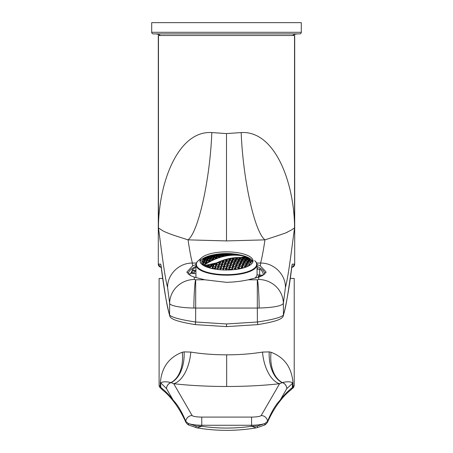<?xml version="1.0" encoding="UTF-8"?>
<svg xmlns="http://www.w3.org/2000/svg" width="453" height="453" viewBox="0 0 453 453"><rect width="100%" height="100%" fill="white"/><g stroke="black" fill="none" stroke-linecap="round" stroke-linejoin="round"><path stroke-width="0.68" d="M294.699 35.515L294.699 264.122L294.699 35.515L158.301 35.515L158.301 264.122A3.216 3.216 0 0 0 160.555 267.191L158.301 264.122L160.673 264.122L160.979 265.186C163.816 285.243 166.659 306.505 169.575 314.988C171.545 317.332 180.22 319.671 195.6 321.998L226.5 323.969L257.4 321.998C272.78 319.671 281.455 317.332 283.425 314.988L283.357 303.38A24.768 23.896 -172.6 0 0 258.601 279.467L258.912 277.055L262.661 275.526L266.075 271.97L260.311 265.849L257.061 264.609M294.699 264.122A3.216 3.216 0 0 1 292.445 267.191L294.699 264.122L292.327 264.122L292.021 265.186A3.216 3.12 7.9 0 1 291.992 265.634L292.021 265.367M291.483 267.338L292.445 267.191M161.517 267.338L160.555 267.191M158.301 35.515L158.301 264.122M194.088 277.055L204.745 279.79L195.594 279.79L194.399 279.467L194.088 277.055L190.339 275.526L186.925 271.97L192.684 265.849L195.939 264.603M258.912 277.055L248.255 279.79C241.636 281.245 234.382 282.094 226.5 282.327L204.745 279.79M158.465 35.515L158.465 224.66C159.643 178.929 179.484 130.396 211.823 132.576L226.5 133.578L226.5 240.928L264.931 239.858C254.563 231.845 242.955 179.411 241.177 132.576L226.5 133.578M195.685 279.79L195.685 308.063L193.861 308.04C183.975 307.944 170.294 306.251 169.643 303.38L167.582 287.406C164.541 276.262 161.523 250.311 158.516 228.403L158.465 224.66M294.535 35.515L294.535 224.66C293.334 179.094 273.697 130.504 241.177 132.576M248.255 279.79L257.406 279.79C258.221 281.942 259.133 296.783 259.139 308.04C273.595 307.559 281.664 306.007 283.357 303.38L285.418 287.406C288.499 276.07 291.483 250.226 294.484 228.403L294.535 224.66M167.582 287.406C167.355 274.512 179.06 262.87 192.282 263.057L192.395 263.057C190.94 257.553 189.501 249.818 188.069 239.858C198.437 231.845 210.045 179.411 211.823 132.576M257.315 279.79L257.315 308.063L195.685 308.063L195.6 321.998L195.192 324.62C180.979 322.23 170.617 319.807 169.705 315.905L169.705 315.905A3.216 3.194 -16.7 0 1 169.575 314.988L169.643 303.38A24.768 23.896 -7.4 0 1 194.399 279.467M285.418 287.406C285.645 274.512 273.94 262.87 260.718 263.057L256.675 263.057M260.605 263.057C262.225 256.653 263.669 248.918 264.931 239.858C281.279 234.558 288.663 232.015 287.077 232.23L291.953 229.711C293.165 228.629 294.014 228.193 294.484 228.403M226.5 240.928L188.069 239.858C175.118 235.741 170.611 234.309 165.923 232.23C162.185 231.036 159.218 227.808 158.516 228.403M192.395 263.057L196.325 263.057M259.139 308.04L257.315 308.063L257.4 321.998L257.808 324.62C272.021 322.23 282.383 319.807 283.295 315.905L283.295 315.905C286.545 303.267 289.444 286.511 291.992 265.634M162.814 278.436L159.105 278.436L159.105 385.463L160.741 386.635L161.025 387.706C165.073 390.718 169.105 394.84 173.131 400.078C177.752 404.874 181.959 411.941 185.764 421.279A6.433 6.297 -30 0 1 192.123 415.526C193.159 416.483 196.37 417.003 201.761 417.088L201.761 425.265C196.092 425.163 191.619 424.574 188.34 423.51L196.098 426.12L201.727 426.273C218.352 428.657 234.971 428.657 251.596 426.273L257.225 426.12L264.982 423.51L267.559 421.279C271.364 411.941 275.571 404.874 280.192 400.078C284.212 394.84 288.25 390.718 292.298 387.706L292.581 382.842C290.469 381.534 287.066 381.449 282.372 382.581L279.592 383.725A32.169 16.993 83.5 0 1 262.514 352.072L269.207 351.896L271.047 352.27C284.422 357.332 291.738 367.519 292.989 382.842L292.989 386.381L294.218 385.463L294.218 278.436L290.186 278.436M161.025 387.706L162.259 389.773C166.013 392.615 169.784 396.505 173.573 401.437L173.573 401.437A2.254 2.22 142.9 0 1 173.131 400.078L166.517 388.64A6.433 6.359 -43 0 1 170.951 382.581C166.257 381.449 162.854 381.534 160.741 382.842L160.334 382.842C161.585 367.519 168.901 357.332 182.27 352.27L184.116 351.896L190.804 352.072C201.795 353.895 213.748 354.818 226.659 354.835C239.575 354.818 251.528 353.895 262.514 352.072M201.761 417.088L251.562 417.088L251.562 425.265L201.761 425.265L201.727 426.273L197.021 427.864C216.783 431.182 236.54 431.182 256.302 427.864L251.596 426.273L251.562 425.265C257.225 425.163 261.698 424.574 264.982 423.51A2.254 1.767 -117.1 0 1 264.133 425.208L256.976 427.728A2.254 0.663 -103.8 0 0 257.225 426.12M271.047 352.27A32.169 20.912 101.1 0 0 282.372 382.581A6.433 6.359 43 0 1 286.806 388.64L280.192 400.078A2.254 2.22 -142.9 0 1 279.744 401.437L279.744 401.437C275.379 406.953 271.256 413.951 267.372 422.434L267.372 422.434A2.254 2.191 -155 0 0 267.559 421.279A6.433 6.297 30 0 0 261.2 415.526L279.592 383.725C263.369 385.548 245.724 386.466 226.659 386.488C207.593 386.466 189.954 385.548 173.731 383.725L170.951 382.581A32.169 20.912 78.9 0 0 182.27 352.27M173.573 401.437C177.944 406.953 182.066 413.951 185.945 422.434L185.945 422.434A2.254 2.191 155 0 1 185.764 421.279L188.34 423.51A2.254 1.767 117.1 0 0 189.19 425.208L197.021 427.864M160.741 386.635L160.741 382.842L166.517 388.64A6.433 6.297 -30 0 1 171.404 382.519A32.169 20.221 85.5 0 0 184.116 351.896M269.207 351.896A32.169 20.221 94.5 0 0 281.919 382.519A6.433 6.297 30 0 1 286.806 388.64L292.989 382.842M292.581 386.635L292.989 386.381A3.216 3.148 65.2 0 1 291.834 388.889M192.123 415.526L173.731 383.725A32.169 16.993 96.5 0 0 190.804 352.072M196.098 426.12A2.254 0.663 103.8 0 0 196.347 427.728M279.744 401.437C283.538 396.505 287.31 392.615 291.058 389.773L292.298 387.706M160.334 382.842L160.334 386.381A3.216 3.148 114.8 0 0 161.489 388.889M158.301 173.873L158.301 171.398M195.939 264.722A30.561 10.453 180 0 0 200.843 270.401A30.561 10.453 180 0 0 235.158 274.745A30.561 10.453 180 0 0 257.061 264.722A30.561 10.453 180 0 0 254.965 260.917L254.592 260.588A30.158 10.317 180 0 1 256.658 264.342A30.158 10.317 180 0 1 235.045 274.235A30.158 10.317 180 0 1 201.183 269.948A30.158 10.317 180 0 1 196.342 264.342A30.158 10.317 180 0 1 198.408 260.588L201.783 257.638A26.54 9.077 180 0 1 223.827 251.908A26.54 9.077 180 0 1 248.782 256.007A26.54 9.077 180 0 1 251.217 257.638A26.54 9.077 180 0 1 253.04 260.939A26.54 9.077 180 0 1 234.02 269.648A26.54 9.077 180 0 1 204.218 265.871A26.54 9.077 180 0 1 199.96 260.939A26.54 9.077 180 0 1 201.783 257.638A26.54 9.077 180 0 1 223.827 251.908A26.54 9.077 180 0 1 248.782 256.007A26.54 9.077 180 0 1 251.217 257.638A26.54 9.077 180 0 1 253.04 260.939A26.54 9.077 180 0 1 234.02 269.648A26.54 9.077 180 0 1 204.218 265.871A26.54 9.077 180 0 1 199.96 260.939A26.54 9.077 180 0 1 201.783 257.638L198.035 260.917A30.561 10.453 180 0 0 195.939 264.722L195.939 277.7M248.782 257.819A26.54 9.077 180 0 1 252.904 261.845A26.54 9.077 180 0 0 248.782 257.819A26.54 9.077 180 0 0 242.287 255.458A26.54 9.077 180 0 1 248.782 257.819M240.656 255.356A62.571 58.72 -8.5 0 1 242.514 255.781A63.952 27.361 -80.1 0 1 243.357 255.866A59.836 30.555 -102.5 0 0 242.349 255.52A61.71 57.916 171.5 0 0 240.492 255.09A64.224 27.48 99.9 0 0 239.648 255.005A61.008 31.155 77.5 0 1 240.656 255.356A62.571 58.72 -8.5 0 1 242.514 255.781A63.952 27.361 -80.1 0 1 243.357 255.866A59.836 30.555 -102.5 0 0 242.349 255.52A61.71 57.916 171.5 0 0 240.492 255.09A64.224 27.48 99.9 0 0 239.648 255.005A61.008 31.155 77.5 0 1 240.656 255.356M237.281 254.971A63.018 59.139 -8.5 0 1 239.139 255.288A64.139 27.44 -80.1 0 1 239.982 255.254A61.274 31.285 -102.5 0 0 238.974 254.909A62.271 58.437 171.5 0 0 237.117 254.586A64.315 27.514 99.9 0 0 236.273 254.62A62.214 31.767 77.5 0 1 237.281 254.971A63.018 59.139 -8.5 0 1 239.139 255.288A64.139 27.44 -80.1 0 1 239.982 255.254A61.274 31.285 -102.5 0 0 238.974 254.909A62.271 58.437 171.5 0 0 237.117 254.586A64.315 27.514 99.9 0 0 236.273 254.62A62.214 31.767 77.5 0 1 237.281 254.971M233.907 254.846A63.397 59.496 -8.5 0 1 235.758 255.062A64.269 27.497 -80.1 0 1 236.608 254.926A62.418 31.874 -102.5 0 0 235.6 254.569A62.757 58.896 171.5 0 0 233.742 254.354A64.337 27.525 99.9 0 0 232.899 254.49A63.137 32.237 77.5 0 1 233.907 254.846A63.397 59.496 -8.5 0 1 235.758 255.062A64.269 27.497 -80.1 0 1 236.608 254.926A62.418 31.874 -102.5 0 0 235.6 254.569A62.757 58.896 171.5 0 0 233.742 254.354A64.337 27.525 99.9 0 0 232.899 254.49A63.137 32.237 77.5 0 1 233.907 254.846M230.532 254.971A63.714 59.796 -8.5 0 1 232.383 255.09A64.332 27.525 -80.1 0 1 233.233 254.852A63.29 32.316 -102.5 0 0 232.219 254.495A63.177 59.292 171.5 0 0 230.367 254.376A64.303 27.514 99.9 0 0 229.518 254.614A63.794 32.576 77.5 0 1 230.532 254.971A63.714 59.796 -8.5 0 1 232.383 255.09A64.332 27.525 -80.1 0 1 233.233 254.852A63.29 32.316 -102.5 0 0 232.219 254.495A63.177 59.292 171.5 0 0 230.367 254.376A64.303 27.514 99.9 0 0 229.518 254.614A63.794 32.576 77.5 0 1 230.532 254.971M227.157 255.345A63.964 60.028 -8.5 0 1 229.008 255.362A64.332 27.525 -80.1 0 1 229.852 255.028A63.896 32.627 -102.5 0 0 228.844 254.671A63.533 59.626 171.5 0 0 226.993 254.648A64.201 27.469 99.9 0 0 226.143 254.988A64.19 32.78 77.5 0 1 227.157 255.345A63.964 60.028 -8.5 0 1 229.008 255.362A64.332 27.525 -80.1 0 1 229.852 255.028A63.896 32.627 -102.5 0 0 228.844 254.671A63.533 59.626 171.5 0 0 226.993 254.648A64.201 27.469 99.9 0 0 226.143 254.988A64.19 32.78 77.5 0 1 227.157 255.345M223.776 255.951A64.15 60.204 -8.5 0 1 225.634 255.877A64.269 27.497 -80.1 0 1 226.477 255.447A64.241 32.803 -102.5 0 0 225.469 255.09A63.822 59.892 171.5 0 0 223.612 255.164A64.037 27.401 99.9 0 0 222.768 255.594A64.337 32.854 77.5 0 1 223.776 255.951A64.15 60.204 -8.5 0 1 225.634 255.877A64.269 27.497 -80.1 0 1 226.477 255.447A64.241 32.803 -102.5 0 0 225.469 255.09A63.822 59.892 171.5 0 0 223.612 255.164A64.037 27.401 99.9 0 0 222.768 255.594A64.337 32.854 77.5 0 1 223.776 255.951M238.471 254.671A61.631 57.842 -8.5 0 1 240.328 255.039A64.241 27.486 -80.1 0 1 241.172 255.192A59.836 30.555 -102.5 0 0 240.775 255.096A59.836 30.555 -102.5 0 0 240.164 254.965A60.577 56.852 171.5 0 0 238.306 254.586A64.337 27.525 99.9 0 0 237.972 254.524A64.337 27.525 99.9 0 0 237.463 254.439A61.008 31.155 77.5 0 1 238.471 254.671A61.631 57.842 -8.5 0 1 240.328 255.039A64.241 27.486 -80.1 0 1 241.172 255.192A59.836 30.555 -102.5 0 0 240.775 255.096A59.836 30.555 -102.5 0 0 240.164 254.965A60.577 56.852 171.5 0 0 238.306 254.586A64.337 27.525 99.9 0 0 237.972 254.524A64.337 27.525 99.9 0 0 237.463 254.439A61.008 31.155 77.5 0 1 238.471 254.671M232.91 253.833A61.172 57.406 -8.5 0 1 234.767 254.042A64.309 27.514 -80.1 0 1 235.486 254.122A64.309 27.514 -80.1 0 0 234.767 254.042A61.172 57.406 -8.5 0 0 232.91 253.833A62.214 31.767 77.5 0 0 231.902 253.72A62.214 31.767 77.5 0 1 232.91 253.833M232.236 253.748A64.133 27.44 99.9 0 0 231.942 253.72A64.133 27.44 99.9 0 0 231.902 253.72A64.133 27.44 99.9 0 1 231.942 253.72A64.337 64.337 0 0 0 229.416 253.555A63.913 27.344 -80.1 0 0 229.207 253.55A63.913 27.344 -80.1 0 1 229.416 253.555A64.337 64.337 0 0 1 231.942 253.72A64.133 27.44 99.9 0 1 232.236 253.748M235.096 254.275A62.197 58.375 -8.5 0 1 236.953 254.535A64.32 27.52 -80.1 0 1 237.797 254.569A61.274 31.285 -102.5 0 0 236.789 254.337A61.257 57.491 171.5 0 0 234.931 254.071A64.315 27.52 99.9 0 0 234.088 254.037A62.214 31.767 77.5 0 1 235.096 254.275A62.197 58.375 -8.5 0 1 236.953 254.535A64.32 27.52 -80.1 0 1 237.797 254.569A61.274 31.285 -102.5 0 0 236.789 254.337A61.257 57.491 171.5 0 0 234.931 254.071A64.315 27.52 99.9 0 0 234.088 254.037A62.214 31.767 77.5 0 1 235.096 254.275M227.349 253.499A60.674 56.942 -8.5 0 1 229.207 253.55A60.674 56.942 -8.5 0 0 227.349 253.499A63.137 32.237 77.5 0 0 227.01 253.493A63.137 32.237 77.5 0 1 227.349 253.499M229.535 253.691A61.789 57.99 -8.5 0 1 231.392 253.799A64.218 27.474 -80.1 0 1 232.236 253.782A62.418 31.874 -102.5 0 0 231.228 253.669A60.764 57.027 171.5 0 0 229.371 253.561A63.941 27.356 99.9 0 0 228.527 253.572A63.137 32.237 77.5 0 1 229.535 253.691A61.789 57.99 -8.5 0 1 231.392 253.799A64.218 27.474 -80.1 0 1 232.236 253.782A62.418 31.874 -102.5 0 0 231.228 253.669A60.764 57.027 171.5 0 0 229.371 253.561A63.941 27.356 99.9 0 0 228.527 253.572A63.137 32.237 77.5 0 1 229.535 253.691M231.721 254.144A62.695 58.839 -8.5 0 1 233.578 254.303A64.337 27.525 -80.1 0 1 234.422 254.229A62.418 31.874 -102.5 0 0 233.414 253.991A61.868 58.063 171.5 0 0 231.557 253.827A64.235 27.48 99.9 0 0 230.713 253.906A63.137 32.237 77.5 0 1 231.721 254.144A62.695 58.839 -8.5 0 1 233.578 254.303A64.337 27.525 -80.1 0 1 234.422 254.229A62.418 31.874 -102.5 0 0 233.414 253.991A61.868 58.063 171.5 0 0 231.557 253.827A64.235 27.48 99.9 0 0 230.713 253.906A63.137 32.237 77.5 0 1 231.721 254.144M223.975 253.601A61.348 57.571 -8.5 0 1 225.832 253.555A63.647 27.231 -80.1 0 1 226.676 253.499A63.29 32.316 -102.5 0 0 226.053 253.493A63.29 32.316 -102.5 0 0 225.668 253.499A60.232 56.529 171.5 0 0 223.81 253.55A63.086 26.993 99.9 0 0 223.544 253.561A63.086 26.993 99.9 0 0 222.967 253.601A63.794 32.576 77.5 0 1 223.975 253.601A61.348 57.571 -8.5 0 1 225.832 253.555A63.647 27.231 -80.1 0 1 226.676 253.499A63.29 32.316 -102.5 0 0 226.053 253.493A63.29 32.316 -102.5 0 0 225.668 253.499A60.232 56.529 171.5 0 0 223.81 253.55A63.086 26.993 99.9 0 0 223.544 253.561A63.086 26.993 99.9 0 0 222.967 253.601A63.794 32.576 77.5 0 1 223.975 253.601M226.16 253.805A62.338 58.505 -8.5 0 1 228.012 253.816A64.066 27.412 -80.1 0 1 228.861 253.697A63.29 32.316 -102.5 0 0 227.853 253.572A61.427 57.65 171.5 0 0 225.996 253.567A63.686 27.248 99.9 0 0 225.152 253.68A63.794 32.576 77.5 0 1 226.16 253.805A62.338 58.505 -8.5 0 1 228.012 253.816A64.066 27.412 -80.1 0 1 228.861 253.697A63.29 32.316 -102.5 0 0 227.853 253.572A61.427 57.65 171.5 0 0 225.996 253.567A63.686 27.248 99.9 0 0 225.152 253.68A63.794 32.576 77.5 0 1 226.16 253.805M228.346 254.269A63.126 59.241 -8.5 0 1 230.198 254.331A64.292 27.508 -80.1 0 1 231.047 254.15A63.29 32.316 -102.5 0 0 230.033 253.906A62.406 58.567 171.5 0 0 228.182 253.844A64.088 27.418 99.9 0 0 227.338 254.025A63.794 32.576 77.5 0 1 228.346 254.269A63.126 59.241 -8.5 0 1 230.198 254.331A64.292 27.508 -80.1 0 1 231.047 254.15A63.29 32.316 -102.5 0 0 230.033 253.906A62.406 58.567 171.5 0 0 228.182 253.844A64.088 27.418 99.9 0 0 227.338 254.025A63.794 32.576 77.5 0 1 228.346 254.269M218.414 254.02A60.861 57.118 -8.5 0 1 220.271 253.81A62.588 26.778 -80.1 0 1 220.956 253.731A62.588 26.778 -80.1 0 0 220.271 253.81A60.861 57.118 -8.5 0 0 218.414 254.02A64.19 32.78 77.5 0 0 217.565 254.116A64.19 32.78 77.5 0 1 218.414 254.02M217.406 254.139A64.19 32.78 77.5 0 1 217.565 254.116A64.337 64.337 0 0 0 210.713 255.458A26.54 9.077 180 0 0 200.096 261.845A26.54 9.077 180 0 1 210.713 255.458A64.337 64.337 0 0 1 217.565 254.116M220.6 253.963A61.948 58.131 -8.5 0 1 222.451 253.81A63.312 27.089 -80.1 0 1 223.301 253.657A63.896 32.627 -102.5 0 0 222.293 253.652A60.951 57.203 171.5 0 0 220.435 253.799A62.65 26.806 99.9 0 0 219.592 253.952A64.19 32.78 77.5 0 1 220.6 253.963A61.948 58.131 -8.5 0 1 222.451 253.81A63.312 27.089 -80.1 0 1 223.301 253.657A63.896 32.627 -102.5 0 0 222.293 253.652A60.951 57.203 171.5 0 0 220.435 253.799A62.65 26.806 99.9 0 0 219.592 253.952A64.19 32.78 77.5 0 1 220.6 253.963M222.785 254.173A62.82 58.952 -8.5 0 1 224.637 254.082A63.845 27.316 -80.1 0 1 225.486 253.861A63.896 32.627 -102.5 0 0 224.473 253.731A62.021 58.205 171.5 0 0 222.621 253.822A63.363 27.112 99.9 0 0 221.777 254.042A64.19 32.78 77.5 0 1 222.785 254.173A62.82 58.952 -8.5 0 1 224.637 254.082A63.845 27.316 -80.1 0 1 225.486 253.861A63.896 32.627 -102.5 0 0 224.473 253.731A62.021 58.205 171.5 0 0 222.621 253.822A63.363 27.112 99.9 0 0 221.777 254.042A64.19 32.78 77.5 0 1 222.785 254.173M224.971 254.637A63.488 59.581 -8.5 0 1 226.823 254.597A64.184 27.463 -80.1 0 1 227.672 254.32A63.896 32.627 -102.5 0 0 226.659 254.076A62.876 59.009 171.5 0 0 224.807 254.11A63.879 27.333 99.9 0 0 223.958 254.388A64.19 32.78 77.5 0 1 224.971 254.637A63.488 59.581 -8.5 0 1 226.823 254.597A64.184 27.463 -80.1 0 1 227.672 254.32A63.896 32.627 -102.5 0 0 226.659 254.076A62.876 59.009 171.5 0 0 224.807 254.11A63.879 27.333 99.9 0 0 223.958 254.388A64.19 32.78 77.5 0 1 224.971 254.637M215.039 254.62A61.512 57.729 -8.5 0 1 216.891 254.309A62.072 26.557 -80.1 0 1 217.74 254.116A64.241 32.803 -102.5 0 0 216.732 254.235A60.43 56.716 171.5 0 0 214.875 254.552A61.104 26.144 99.9 0 0 214.031 254.739A64.337 32.854 77.5 0 1 215.039 254.62A61.512 57.729 -8.5 0 1 216.891 254.309A62.072 26.557 -80.1 0 1 217.74 254.116A64.241 32.803 -102.5 0 0 216.732 254.235A60.43 56.716 171.5 0 0 214.875 254.552A61.104 26.144 99.9 0 0 214.031 254.739A64.337 32.854 77.5 0 1 215.039 254.62M217.225 254.563A62.474 58.63 -8.5 0 1 219.076 254.32A62.916 26.92 -80.1 0 1 219.926 254.059A64.241 32.803 -102.5 0 0 218.912 254.054A61.591 57.803 171.5 0 0 217.061 254.303A62.146 26.585 99.9 0 0 216.211 254.558A64.337 32.854 77.5 0 1 217.225 254.563A62.474 58.63 -8.5 0 1 219.076 254.32A62.916 26.92 -80.1 0 1 219.926 254.059A64.241 32.803 -102.5 0 0 218.912 254.054A61.591 57.803 171.5 0 0 217.061 254.303A62.146 26.585 99.9 0 0 216.211 254.558A64.337 32.854 77.5 0 1 217.225 254.563M219.411 254.779A63.227 59.337 -8.5 0 1 221.262 254.592A63.562 27.197 -80.1 0 1 222.112 254.275A64.241 32.803 -102.5 0 0 221.098 254.144A62.537 58.692 171.5 0 0 219.246 254.331A62.973 26.942 99.9 0 0 218.397 254.648A64.337 32.854 77.5 0 1 219.411 254.779A63.227 59.337 -8.5 0 1 221.262 254.592A63.562 27.197 -80.1 0 1 222.112 254.275A64.241 32.803 -102.5 0 0 221.098 254.144A62.537 58.692 171.5 0 0 219.246 254.331A62.973 26.942 99.9 0 0 218.397 254.648A64.337 32.854 77.5 0 1 219.411 254.779M221.596 255.243A63.788 59.864 -8.5 0 1 223.448 255.113A64.009 27.39 -80.1 0 1 224.292 254.739A64.241 32.803 -102.5 0 0 223.284 254.49A63.278 59.388 171.5 0 0 221.432 254.62A63.601 27.214 99.9 0 0 220.583 254.999A64.337 32.854 77.5 0 1 221.596 255.243A63.788 59.864 -8.5 0 1 223.448 255.113A64.009 27.39 -80.1 0 1 224.292 254.739A64.241 32.803 -102.5 0 0 223.284 254.49A63.278 59.388 171.5 0 0 221.432 254.62A63.601 27.214 99.9 0 0 220.583 254.999A64.337 32.854 77.5 0 1 221.596 255.243M246.642 258.516A62.571 26.772 -80.1 0 1 247.485 258.408A63.952 60.017 -8.5 0 1 249.343 259.025A59.836 30.555 77.5 0 1 250.35 259.75A61.71 26.404 99.9 0 0 249.507 259.852A64.224 60.272 171.5 0 0 247.649 259.235A61.008 31.155 -102.5 0 0 246.642 258.516A62.571 26.772 -80.1 0 1 247.485 258.408A63.952 60.017 -8.5 0 1 249.343 259.025A59.836 30.555 77.5 0 1 250.35 259.75A61.71 26.404 99.9 0 0 249.507 259.852A64.224 60.272 171.5 0 0 247.649 259.235A61.008 31.155 -102.5 0 0 246.642 258.516M243.267 258.131A63.018 26.965 -80.1 0 1 244.11 257.916A64.139 60.192 -8.5 0 1 245.962 258.42A61.274 31.285 77.5 0 1 246.976 259.133A62.271 26.642 99.9 0 0 246.126 259.348A64.315 60.357 171.5 0 0 244.275 258.844A62.214 31.767 -102.5 0 0 243.267 258.131A63.018 26.965 -80.1 0 1 244.11 257.916A64.139 60.192 -8.5 0 1 245.962 258.42A61.274 31.285 77.5 0 1 246.976 259.133A62.271 26.642 99.9 0 0 246.126 259.348A64.315 60.357 171.5 0 0 244.275 258.844A62.214 31.767 -102.5 0 0 243.267 258.131M239.886 258.006A63.397 27.123 -80.1 0 1 240.736 257.689A64.269 60.311 -8.5 0 1 242.587 258.085A62.418 31.874 77.5 0 1 243.601 258.799A62.757 26.852 99.9 0 0 242.751 259.116A64.337 60.379 171.5 0 0 240.9 258.72A63.137 32.237 -102.5 0 0 239.886 258.006A63.397 27.123 -80.1 0 1 240.736 257.689A64.269 60.311 -8.5 0 1 242.587 258.085A62.418 31.874 77.5 0 1 243.601 258.799A62.757 26.852 99.9 0 0 242.751 259.116A64.337 60.379 171.5 0 0 240.9 258.72A63.137 32.237 -102.5 0 0 239.886 258.006M236.511 258.136A63.714 27.259 -80.1 0 1 237.361 257.717A64.332 60.374 -8.5 0 1 239.212 258.012A63.29 32.316 77.5 0 1 240.22 258.725A63.177 27.033 99.9 0 0 239.377 259.139A64.303 60.345 171.5 0 0 237.525 258.844A63.794 32.576 -102.5 0 0 236.511 258.136A63.714 27.259 -80.1 0 1 237.361 257.717A64.332 60.374 -8.5 0 1 239.212 258.012A63.29 32.316 77.5 0 1 240.22 258.725A63.177 27.033 99.9 0 0 239.377 259.139A64.303 60.345 171.5 0 0 237.525 258.844A63.794 32.576 -102.5 0 0 236.511 258.136M233.136 258.504A63.964 27.367 -80.1 0 1 233.98 257.989A64.332 60.374 -8.5 0 1 235.837 258.187A63.896 32.627 77.5 0 1 236.845 258.901A63.533 27.18 99.9 0 0 236.002 259.41A64.201 60.249 171.5 0 0 234.144 259.212A64.19 32.78 -102.5 0 0 233.136 258.504A63.964 27.367 -80.1 0 1 233.98 257.989A64.332 60.374 -8.5 0 1 235.837 258.187A63.896 32.627 77.5 0 1 236.845 258.901A63.533 27.18 99.9 0 0 236.002 259.41A64.201 60.249 171.5 0 0 234.144 259.212A64.19 32.78 -102.5 0 0 233.136 258.504M229.762 259.116A64.15 27.446 -80.1 0 1 230.605 258.504A64.269 60.317 -8.5 0 1 232.463 258.606A64.241 32.803 77.5 0 1 233.471 259.314A63.822 27.305 99.9 0 0 232.627 259.926A64.037 60.096 171.5 0 0 230.77 259.824A64.337 32.854 -102.5 0 0 229.762 259.116A64.15 27.446 -80.1 0 1 230.605 258.504A64.269 60.317 -8.5 0 1 232.463 258.606A64.241 32.803 77.5 0 1 233.471 259.314A63.822 27.305 99.9 0 0 232.627 259.926A64.037 60.096 171.5 0 0 230.77 259.824A64.337 32.854 -102.5 0 0 229.762 259.116M248.827 260.141A61.631 26.37 -80.1 0 1 249.671 259.977A64.241 60.289 -8.5 0 1 251.528 260.662A59.836 30.555 77.5 0 1 252.536 261.5A60.577 25.917 99.9 0 0 251.687 261.658A64.337 60.379 171.5 0 0 249.835 260.979A61.008 31.155 -102.5 0 0 248.827 260.141A61.631 26.37 -80.1 0 1 249.671 259.977A64.241 60.289 -8.5 0 1 251.528 260.662A59.836 30.555 77.5 0 1 252.536 261.5A60.577 25.917 99.9 0 0 251.687 261.658A64.337 60.379 171.5 0 0 249.835 260.979A61.008 31.155 -102.5 0 0 248.827 260.141M247.632 261.613A61.172 26.172 -80.1 0 1 248.482 261.29A64.309 60.351 -8.5 0 1 250.333 261.919A61.274 31.285 77.5 0 1 251.341 262.876A60.028 25.685 99.9 0 0 250.498 263.199A64.133 60.187 171.5 0 0 248.646 262.564A62.214 31.767 -102.5 0 0 247.632 261.613A61.172 26.172 -80.1 0 1 248.482 261.29A64.309 60.351 -8.5 0 1 250.333 261.919A61.274 31.285 77.5 0 1 251.341 262.876A60.028 25.685 99.9 0 0 250.498 263.199A64.133 60.187 171.5 0 0 248.646 262.564A62.214 31.767 -102.5 0 0 247.632 261.613M245.447 259.745A62.197 26.614 -80.1 0 1 246.296 259.473A64.32 60.362 -8.5 0 1 248.148 260.039A61.274 31.285 77.5 0 1 249.161 260.877A61.257 26.212 99.9 0 0 248.312 261.143A64.315 60.362 171.5 0 0 246.46 260.577A62.214 31.767 -102.5 0 0 245.447 259.745A62.197 26.614 -80.1 0 1 246.296 259.473A64.32 60.362 -8.5 0 1 248.148 260.039A61.274 31.285 77.5 0 1 249.161 260.877A61.257 26.212 99.9 0 0 248.312 261.143A64.315 60.362 171.5 0 0 246.46 260.577A62.214 31.767 -102.5 0 0 245.447 259.745M246.443 263.589A60.674 25.957 -80.1 0 1 247.287 263.102A63.913 59.977 -8.5 0 1 249.144 263.691A62.418 31.874 77.5 0 1 250.152 264.767A59.439 25.43 99.9 0 0 249.309 265.248A63.454 59.553 171.5 0 0 247.451 264.654A63.137 32.237 -102.5 0 0 246.443 263.589A60.674 25.957 -80.1 0 1 247.287 263.102A63.913 59.977 -8.5 0 1 249.144 263.691A62.418 31.874 77.5 0 1 250.152 264.767A59.439 25.43 99.9 0 0 249.309 265.248A63.454 59.553 171.5 0 0 247.451 264.654A63.137 32.237 -102.5 0 0 246.443 263.589M244.258 261.472A61.789 26.438 -80.1 0 1 245.107 261.047A64.218 60.266 -8.5 0 1 246.959 261.562A62.418 31.874 77.5 0 1 247.967 262.514A60.764 25.997 99.9 0 0 247.123 262.938A63.941 60.006 171.5 0 0 245.266 262.417A63.137 32.237 -102.5 0 0 244.258 261.472A61.789 26.438 -80.1 0 1 245.107 261.047A64.218 60.266 -8.5 0 1 246.959 261.562A62.418 31.874 77.5 0 1 247.967 262.514A60.764 25.997 99.9 0 0 247.123 262.938A63.941 60.006 171.5 0 0 245.266 262.417A63.137 32.237 -102.5 0 0 244.258 261.472M242.072 259.614A62.695 26.823 -80.1 0 1 242.921 259.241A64.337 60.379 -8.5 0 1 244.773 259.699A62.418 31.874 77.5 0 1 245.781 260.526A61.868 26.472 99.9 0 0 244.937 260.9A64.235 60.283 171.5 0 0 243.085 260.441A63.137 32.237 -102.5 0 0 242.072 259.614A62.695 26.823 -80.1 0 1 242.921 259.241A64.337 60.379 -8.5 0 1 244.773 259.699A62.418 31.874 77.5 0 1 245.781 260.526A61.868 26.472 99.9 0 0 244.937 260.9A64.235 60.283 171.5 0 0 243.085 260.441A63.137 32.237 -102.5 0 0 242.072 259.614M245.254 266.064A60.136 25.73 -80.1 0 1 246.098 265.424A63.029 59.15 -8.5 0 1 247.955 265.973A63.29 32.316 77.5 0 1 248.142 266.194A63.29 32.316 77.5 0 0 247.955 265.973L247.955 266.285L247.955 265.973A63.029 59.15 -8.5 0 0 246.098 265.424L246.098 267.06A63.794 32.576 -102.5 0 0 245.254 266.064A60.136 25.73 -80.1 0 1 246.098 265.424L246.098 267.06A63.794 32.576 -102.5 0 0 245.254 266.064M243.068 263.691A61.348 26.246 -80.1 0 1 243.912 263.108A63.647 59.728 -8.5 0 1 245.769 263.589A63.29 32.316 77.5 0 1 246.777 264.654A60.232 25.77 99.9 0 0 245.934 265.237A63.086 59.201 171.5 0 0 244.076 264.756A63.794 32.576 -102.5 0 0 243.068 263.691A61.348 26.246 -80.1 0 1 243.912 263.108A63.647 59.728 -8.5 0 1 245.769 263.589A63.29 32.316 77.5 0 1 246.777 264.654A60.232 25.77 99.9 0 0 245.934 265.237A63.086 59.201 171.5 0 0 244.076 264.756A63.794 32.576 -102.5 0 0 243.068 263.691M240.883 261.585A62.338 26.67 -80.1 0 1 241.726 261.058A64.066 60.124 -8.5 0 1 243.584 261.472A63.29 32.316 77.5 0 1 244.592 262.417A61.427 26.28 99.9 0 0 243.748 262.944A63.686 59.768 171.5 0 0 241.891 262.525A63.794 32.576 -102.5 0 0 240.883 261.585A62.338 26.67 -80.1 0 1 241.726 261.058A64.066 60.124 -8.5 0 1 243.584 261.472A63.29 32.316 77.5 0 1 244.592 262.417A61.427 26.28 99.9 0 0 243.748 262.944A63.686 59.768 171.5 0 0 241.891 262.525A63.794 32.576 -102.5 0 0 240.883 261.585M238.697 259.739A63.126 27.01 -80.1 0 1 239.546 259.263A64.292 60.334 -8.5 0 1 241.398 259.62A63.29 32.316 77.5 0 1 242.406 260.447A62.406 26.699 99.9 0 0 241.562 260.917A64.088 60.147 171.5 0 0 239.705 260.56A63.794 32.576 -102.5 0 0 238.697 259.739A63.126 27.01 -80.1 0 1 239.546 259.263A64.292 60.334 -8.5 0 1 241.398 259.62A63.29 32.316 77.5 0 1 242.406 260.447A62.406 26.699 99.9 0 0 241.562 260.917A64.088 60.147 171.5 0 0 239.705 260.56A63.794 32.576 -102.5 0 0 238.697 259.739M241.879 266.415A60.861 26.042 -80.1 0 1 242.723 265.673A62.588 58.737 -8.5 0 1 244.58 266.115A63.896 32.627 77.5 0 1 245.549 267.259A63.896 32.627 77.5 0 0 244.58 266.115L244.58 267.587L244.58 266.115A62.588 58.737 -8.5 0 0 242.723 265.673L242.723 267.406L242.723 265.673A60.861 26.042 -80.1 0 0 241.879 266.415A64.19 32.78 -102.5 0 1 242.887 267.604A64.19 32.78 -102.5 0 0 241.879 266.415M243.816 267.819A61.733 57.933 171.5 0 0 242.887 267.604A61.733 57.933 171.5 0 1 243.816 267.819M239.694 264.048A61.948 26.5 -80.1 0 1 240.537 263.369A63.312 59.417 -8.5 0 1 242.395 263.742A63.896 32.627 77.5 0 1 243.403 264.807A60.951 26.076 99.9 0 0 242.559 265.486A62.65 58.794 171.5 0 0 240.702 265.107A64.19 32.78 -102.5 0 0 239.694 264.048A61.948 26.5 -80.1 0 1 240.537 263.369A63.312 59.417 -8.5 0 1 242.395 263.742A63.896 32.627 77.5 0 1 243.403 264.807A60.951 26.076 99.9 0 0 242.559 265.486A62.65 58.794 171.5 0 0 240.702 265.107A64.19 32.78 -102.5 0 0 239.694 264.048M237.508 261.953A62.82 26.874 -80.1 0 1 238.352 261.324A63.845 59.915 -8.5 0 1 240.209 261.641A63.896 32.627 77.5 0 1 241.217 262.581A62.021 26.534 99.9 0 0 240.373 263.204A63.363 59.462 171.5 0 0 238.516 262.887A64.19 32.78 -102.5 0 0 237.508 261.953A62.82 26.874 -80.1 0 1 238.352 261.324A63.845 59.915 -8.5 0 1 240.209 261.641A63.896 32.627 77.5 0 1 241.217 262.581A62.021 26.534 99.9 0 0 240.373 263.204A63.363 59.462 171.5 0 0 238.516 262.887A64.19 32.78 -102.5 0 0 237.508 261.953M235.322 260.107A63.488 27.163 -80.1 0 1 236.166 259.535A64.184 60.232 -8.5 0 1 238.023 259.79A63.896 32.627 77.5 0 1 239.031 260.617A62.876 26.903 99.9 0 0 238.187 261.183A63.879 59.949 171.5 0 0 236.33 260.928A64.19 32.78 -102.5 0 0 235.322 260.107A63.488 27.163 -80.1 0 1 236.166 259.535A64.184 60.232 -8.5 0 1 238.023 259.79A63.896 32.627 77.5 0 1 239.031 260.617A62.876 26.903 99.9 0 0 238.187 261.183A63.879 59.949 171.5 0 0 236.33 260.928A64.19 32.78 -102.5 0 0 235.322 260.107M238.505 267.015A61.512 26.319 -80.1 0 1 239.348 266.177A62.072 58.25 -8.5 0 1 241.2 266.517A64.241 32.803 77.5 0 1 242.213 267.7A60.43 25.855 99.9 0 0 241.477 268.436A60.43 25.855 99.9 0 1 242.213 267.7A64.241 32.803 77.5 0 0 241.2 266.517L241.2 268.499L241.2 266.517A62.072 58.25 -8.5 0 0 239.348 266.177L239.348 268.006L239.348 266.177A61.512 26.319 -80.1 0 0 238.505 267.015A64.337 32.854 -102.5 0 1 239.512 268.204A64.337 32.854 -102.5 0 0 238.505 267.015M241.16 268.504A61.104 57.344 171.5 0 0 239.512 268.204A61.104 57.344 171.5 0 1 241.16 268.504M236.319 264.654A62.474 26.727 -80.1 0 1 237.162 263.873A62.916 59.049 -8.5 0 1 239.02 264.15A64.241 32.803 77.5 0 1 240.028 265.209A61.591 26.353 99.9 0 0 239.178 265.99A62.146 58.318 171.5 0 0 237.327 265.713A64.337 32.854 -102.5 0 0 236.319 264.654A62.474 26.727 -80.1 0 1 237.162 263.873A62.916 59.049 -8.5 0 1 239.02 264.15A64.241 32.803 77.5 0 1 240.028 265.209A61.591 26.353 99.9 0 0 239.178 265.99A62.146 58.318 171.5 0 0 237.327 265.713A64.337 32.854 -102.5 0 0 236.319 264.654M234.133 262.559A63.227 27.055 -80.1 0 1 234.977 261.84A63.562 59.654 -8.5 0 1 236.834 262.055A64.241 32.803 77.5 0 1 237.842 262.989A62.537 26.755 99.9 0 0 236.998 263.708A62.973 59.1 171.5 0 0 235.141 263.493A64.337 32.854 -102.5 0 0 234.133 262.559A63.227 27.055 -80.1 0 1 234.977 261.84A63.562 59.654 -8.5 0 1 236.834 262.055A64.241 32.803 77.5 0 1 237.842 262.989A62.537 26.755 99.9 0 0 236.998 263.708A62.973 59.1 171.5 0 0 235.141 263.493A64.337 32.854 -102.5 0 0 234.133 262.559M231.947 260.713A63.788 27.293 -80.1 0 1 232.791 260.05A64.009 60.073 -8.5 0 1 234.648 260.209A64.241 32.803 77.5 0 1 235.656 261.03A63.278 27.072 99.9 0 0 234.813 261.692A63.601 59.688 171.5 0 0 232.955 261.534A64.337 32.854 -102.5 0 0 231.947 260.713A63.788 27.293 -80.1 0 1 232.791 260.05A64.009 60.073 -8.5 0 1 234.648 260.209A64.241 32.803 77.5 0 1 235.656 261.03A63.278 27.072 99.9 0 0 234.813 261.692A63.601 59.688 171.5 0 0 232.955 261.534A64.337 32.854 -102.5 0 0 231.947 260.713M228.731 258.674A64.207 50.651 -62.1 0 1 248.98 258.606A59.643 30.453 -102.5 0 0 244.524 256.256A64.207 50.651 117.9 0 0 224.269 256.319A64.207 50.651 117.9 0 0 204.02 265.22A59.643 30.453 -102.5 0 1 208.476 267.576A64.207 50.651 -62.1 0 1 228.731 258.674A64.207 50.651 -62.1 0 1 248.98 258.606A59.643 30.453 -102.5 0 0 244.524 256.256A64.207 50.651 117.9 0 0 224.269 256.319A64.207 50.651 117.9 0 0 204.02 265.22A59.643 30.453 -102.5 0 1 208.476 267.576A64.207 50.651 -62.1 0 1 228.731 258.674M212.298 268.612A64.235 27.486 -80.1 0 1 212.536 268.255A61.608 57.82 -8.5 0 1 214.394 267.814A60.957 31.127 77.5 0 1 215.401 268.652A64.337 27.525 99.9 0 0 215.079 269.133A64.337 27.525 99.9 0 1 215.401 268.652A60.957 31.127 77.5 0 0 214.394 267.814L214.394 269.02L214.394 267.814A61.608 57.82 -8.5 0 0 212.536 268.255L212.536 268.657L212.536 268.255A64.235 27.486 -80.1 0 0 212.298 268.612M215.067 267.412A64.32 27.52 -80.1 0 1 215.911 266.245A62.18 58.352 -8.5 0 1 217.768 265.917A62.169 31.744 77.5 0 1 218.776 266.743A64.32 27.52 99.9 0 0 217.933 267.91A61.234 57.463 171.5 0 0 216.075 268.25A61.223 31.263 -102.5 0 0 215.067 267.412A64.32 27.52 -80.1 0 1 215.911 266.245A62.18 58.352 -8.5 0 1 217.768 265.917A62.169 31.744 77.5 0 1 218.776 266.743A64.32 27.52 99.9 0 0 217.933 267.91A61.234 57.463 171.5 0 0 216.075 268.25A61.223 31.263 -102.5 0 0 215.067 267.412M217.253 269.292A64.315 27.514 -80.1 0 1 218.097 268.057A61.144 57.384 -8.5 0 1 219.954 267.78A62.169 31.744 77.5 0 1 220.962 268.731A64.139 27.44 99.9 0 0 220.254 269.762A64.139 27.44 99.9 0 1 220.962 268.731A62.169 31.744 77.5 0 0 219.954 267.78L219.954 269.739L219.954 267.78A61.144 57.384 -8.5 0 0 218.097 268.057L218.097 269.552L218.097 268.057A64.315 27.514 -80.1 0 0 217.253 269.292A61.223 31.263 -102.5 0 1 217.446 269.473A61.223 31.263 -102.5 0 0 217.253 269.292M218.442 265.566A64.337 27.525 -80.1 0 1 219.292 264.507A62.678 58.822 -8.5 0 1 221.143 264.28A63.103 32.22 77.5 0 1 222.151 265.107A64.241 27.486 99.9 0 0 221.307 266.166A61.846 58.041 171.5 0 0 219.456 266.398A62.378 31.852 -102.5 0 0 218.442 265.566A64.337 27.525 -80.1 0 1 219.292 264.507A62.678 58.822 -8.5 0 1 221.143 264.28A63.103 32.22 77.5 0 1 222.151 265.107A64.241 27.486 99.9 0 0 221.307 266.166A61.846 58.041 171.5 0 0 219.456 266.398A62.378 31.852 -102.5 0 0 218.442 265.566M220.628 267.434A64.224 27.48 -80.1 0 1 221.477 266.313A61.767 57.967 -8.5 0 1 223.329 266.137A63.103 32.22 77.5 0 1 224.337 267.077A63.947 27.361 99.9 0 0 223.493 268.204A60.736 56.999 171.5 0 0 221.636 268.38A62.378 31.852 -102.5 0 0 220.628 267.434A64.224 27.48 -80.1 0 1 221.477 266.313A61.767 57.967 -8.5 0 1 223.329 266.137A63.103 32.22 77.5 0 1 224.337 267.077A63.947 27.361 99.9 0 0 223.493 268.204A60.736 56.999 171.5 0 0 221.636 268.38A62.378 31.852 -102.5 0 0 220.628 267.434M222.814 269.558A63.918 27.35 -80.1 0 1 223.657 268.369A60.645 56.914 -8.5 0 1 225.515 268.25A63.103 32.22 77.5 0 1 226.523 269.32A63.465 27.157 99.9 0 0 226.024 270.016A63.465 27.157 99.9 0 1 226.523 269.32A63.103 32.22 77.5 0 0 225.515 268.25L225.515 270.011L225.515 268.25A60.645 56.914 -8.5 0 0 223.657 268.369L223.657 269.965L223.657 268.369A63.918 27.35 -80.1 0 0 222.814 269.558A62.378 31.852 -102.5 0 1 223.182 269.948A62.378 31.852 -102.5 0 0 222.814 269.558M221.817 263.98A64.292 27.508 -80.1 0 1 222.666 263.029A63.109 59.23 -8.5 0 1 224.518 262.899A63.771 32.565 77.5 0 1 225.532 263.72A64.094 27.423 99.9 0 0 224.682 264.677A62.384 58.55 171.5 0 0 222.831 264.807A63.256 32.299 -102.5 0 0 221.817 263.98A64.292 27.508 -80.1 0 1 222.666 263.029A63.109 59.23 -8.5 0 1 224.518 262.899A63.771 32.565 77.5 0 1 225.532 263.72A64.094 27.423 99.9 0 0 224.682 264.677A62.384 58.55 171.5 0 0 222.831 264.807A63.256 32.299 -102.5 0 0 221.817 263.98M224.003 265.837A64.071 27.412 -80.1 0 1 224.852 264.824A62.321 58.482 -8.5 0 1 226.704 264.745A63.771 32.565 77.5 0 1 227.712 265.685A63.697 27.254 99.9 0 0 226.868 266.704A61.404 57.627 171.5 0 0 225.016 266.783A63.256 32.299 -102.5 0 0 224.003 265.837A64.071 27.412 -80.1 0 1 224.852 264.824A62.321 58.482 -8.5 0 1 226.704 264.745A63.771 32.565 77.5 0 1 227.712 265.685A63.697 27.254 99.9 0 0 226.868 266.704A61.404 57.627 171.5 0 0 225.016 266.783A63.256 32.299 -102.5 0 0 224.003 265.837M226.189 267.95A63.658 27.237 -80.1 0 1 227.038 266.868A61.319 57.548 -8.5 0 1 228.89 266.851A63.771 32.565 77.5 0 1 229.898 267.916A63.103 26.999 99.9 0 0 229.054 268.997A60.204 56.5 171.5 0 0 227.196 269.02A63.256 32.299 -102.5 0 0 226.189 267.95A63.658 27.237 -80.1 0 1 227.038 266.868A61.319 57.548 -8.5 0 1 228.89 266.851A63.771 32.565 77.5 0 1 229.898 267.916A63.103 26.999 99.9 0 0 229.054 268.997A60.204 56.5 171.5 0 0 227.196 269.02A63.256 32.299 -102.5 0 0 226.189 267.95M228.623 269.988A63.046 26.976 -80.1 0 1 229.218 269.184A60.102 56.404 -8.5 0 1 231.075 269.224A63.771 32.565 77.5 0 1 231.608 269.846A63.771 32.565 77.5 0 0 231.075 269.224L231.075 269.88L231.075 269.224A60.102 56.404 -8.5 0 0 229.218 269.184L229.218 269.971L229.218 269.184A63.046 26.976 -80.1 0 0 228.623 269.988M225.198 262.649A64.19 27.463 -80.1 0 1 226.041 261.794A63.477 59.57 -8.5 0 1 227.899 261.76A64.179 32.775 77.5 0 1 228.907 262.581A63.89 27.333 99.9 0 0 228.057 263.436A62.859 58.992 171.5 0 0 226.206 263.47A63.873 32.616 -102.5 0 0 225.198 262.649A64.19 27.463 -80.1 0 1 226.041 261.794A63.477 59.57 -8.5 0 1 227.899 261.76A64.179 32.775 77.5 0 1 228.907 262.581A63.89 27.333 99.9 0 0 228.057 263.436A62.859 58.992 171.5 0 0 226.206 263.47A63.873 32.616 -102.5 0 0 225.198 262.649M227.378 264.495A63.856 27.322 -80.1 0 1 228.227 263.584A62.803 58.935 -8.5 0 1 230.079 263.606A64.179 32.775 77.5 0 1 231.092 264.541A63.375 27.118 99.9 0 0 230.243 265.458A61.999 58.182 171.5 0 0 228.391 265.435A63.873 32.616 -102.5 0 0 227.378 264.495A63.856 27.322 -80.1 0 1 228.227 263.584A62.803 58.935 -8.5 0 1 230.079 263.606A64.179 32.775 77.5 0 1 231.092 264.541A63.375 27.118 99.9 0 0 230.243 265.458A61.999 58.182 171.5 0 0 228.391 265.435A63.873 32.616 -102.5 0 0 227.378 264.495M229.563 266.602A63.329 27.095 -80.1 0 1 230.413 265.622A61.925 58.114 -8.5 0 1 232.264 265.701A64.179 32.775 77.5 0 1 233.278 266.76A62.667 26.812 99.9 0 0 232.429 267.746A60.923 57.174 171.5 0 0 230.577 267.661A63.873 32.616 -102.5 0 0 229.563 266.602A63.329 27.095 -80.1 0 1 230.413 265.622A61.925 58.114 -8.5 0 1 232.264 265.701A64.179 32.775 77.5 0 1 233.278 266.76A62.667 26.812 99.9 0 0 232.429 267.746A60.923 57.174 171.5 0 0 230.577 267.661A63.873 32.616 -102.5 0 0 229.563 266.602M231.749 268.974A62.605 26.784 -80.1 0 1 232.599 267.933A60.832 57.089 -8.5 0 1 234.45 268.068A64.179 32.775 77.5 0 1 235.458 269.258A61.755 26.421 99.9 0 0 235.254 269.512A61.755 26.421 99.9 0 1 235.458 269.258A64.179 32.775 77.5 0 0 234.45 268.068L234.45 269.603L234.45 268.068A60.832 57.089 -8.5 0 0 232.599 267.933L232.599 269.773L232.599 267.933A62.605 26.784 -80.1 0 0 231.749 268.974A63.873 32.616 -102.5 0 1 232.446 269.784A63.873 32.616 -102.5 0 0 231.749 268.974M228.572 261.562A64.02 27.39 -80.1 0 1 229.416 260.803A63.777 59.853 -8.5 0 1 231.273 260.866A64.337 32.854 77.5 0 1 232.281 261.687A63.618 27.22 99.9 0 0 231.438 262.446A63.267 59.371 171.5 0 0 229.58 262.383A64.23 32.797 -102.5 0 0 228.572 261.562A64.02 27.39 -80.1 0 1 229.416 260.803A63.777 59.853 -8.5 0 1 231.273 260.866A64.337 32.854 77.5 0 1 232.281 261.687A63.618 27.22 99.9 0 0 231.438 262.446A63.267 59.371 171.5 0 0 229.58 262.383A64.23 32.797 -102.5 0 0 228.572 261.562M230.758 263.408A63.573 27.203 -80.1 0 1 231.602 262.587A63.216 59.326 -8.5 0 1 233.459 262.706A64.337 32.854 77.5 0 1 234.467 263.646A62.99 26.954 99.9 0 0 233.618 264.461A62.52 58.675 171.5 0 0 231.766 264.342A64.23 32.797 -102.5 0 0 230.758 263.408A63.573 27.203 -80.1 0 1 231.602 262.587A63.216 59.326 -8.5 0 1 233.459 262.706A64.337 32.854 77.5 0 1 234.467 263.646A62.99 26.954 99.9 0 0 233.618 264.461A62.52 58.675 171.5 0 0 231.766 264.342A64.23 32.797 -102.5 0 0 230.758 263.408M232.944 265.503A62.933 26.925 -80.1 0 1 233.788 264.626A62.452 58.613 -8.5 0 1 235.639 264.807A64.337 32.854 77.5 0 1 236.653 265.86A62.163 26.597 99.9 0 0 235.803 266.743A61.568 57.78 171.5 0 0 233.952 266.562A64.23 32.797 -102.5 0 0 232.944 265.503A62.933 26.925 -80.1 0 1 233.788 264.626A62.452 58.613 -8.5 0 1 235.639 264.807A64.337 32.854 77.5 0 1 236.653 265.86A62.163 26.597 99.9 0 0 235.803 266.743A61.568 57.78 171.5 0 0 233.952 266.562A64.23 32.797 -102.5 0 0 232.944 265.503M235.124 267.87A62.095 26.568 -80.1 0 1 235.973 266.93A61.489 57.707 -8.5 0 1 237.825 267.168A64.337 32.854 77.5 0 1 238.839 268.352A61.132 26.155 99.9 0 0 238.17 269.093A61.132 26.155 99.9 0 1 238.839 268.352A64.337 32.854 77.5 0 0 237.825 267.168L237.825 269.15L237.825 267.168A61.489 57.707 -8.5 0 0 235.973 266.93L235.973 268.861L235.973 266.93A62.095 26.568 -80.1 0 0 235.124 267.87A64.23 32.797 -102.5 0 1 236.138 269.054A64.23 32.797 -102.5 0 0 235.124 267.87M237.4 269.218A60.402 56.687 171.5 0 0 236.138 269.054A60.402 56.687 171.5 0 1 237.4 269.218M212.882 265.792A64.133 27.44 -80.1 0 1 213.731 264.688A63.001 59.122 -8.5 0 1 215.583 264.297A62.169 31.744 77.5 0 1 216.591 265.016A64.309 27.514 99.9 0 0 215.747 266.121A62.248 58.42 171.5 0 0 213.89 266.511A61.223 31.263 -102.5 0 0 212.882 265.792A64.133 27.44 -80.1 0 1 213.731 264.688A63.001 59.122 -8.5 0 1 215.583 264.297A62.169 31.744 77.5 0 1 216.591 265.016A64.309 27.514 99.9 0 0 215.747 266.121A62.248 58.42 171.5 0 0 213.89 266.511A61.223 31.263 -102.5 0 0 212.882 265.792M216.257 263.952A64.264 27.497 -80.1 0 1 217.106 262.955A63.386 59.485 -8.5 0 1 218.958 262.672A63.103 32.22 77.5 0 1 219.971 263.38A64.337 27.525 99.9 0 0 219.122 264.382A62.741 58.879 171.5 0 0 217.27 264.665A62.378 31.852 -102.5 0 0 216.257 263.952A64.264 27.497 -80.1 0 1 217.106 262.955A63.386 59.485 -8.5 0 1 218.958 262.672A63.103 32.22 77.5 0 1 219.971 263.38A64.337 27.525 99.9 0 0 219.122 264.382A62.741 58.879 171.5 0 0 217.27 264.665A62.378 31.852 -102.5 0 0 216.257 263.952M219.637 262.372A64.332 27.525 -80.1 0 1 220.481 261.477A63.703 59.785 -8.5 0 1 222.332 261.29A63.771 32.565 77.5 0 1 223.346 262.004A64.303 27.514 99.9 0 0 222.497 262.899A63.16 59.275 171.5 0 0 220.645 263.085A63.256 32.299 -102.5 0 0 219.637 262.372A64.332 27.525 -80.1 0 1 220.481 261.477A63.703 59.785 -8.5 0 1 222.332 261.29A63.771 32.565 77.5 0 1 223.346 262.004A64.303 27.514 99.9 0 0 222.497 262.899A63.16 59.275 171.5 0 0 220.645 263.085A63.256 32.299 -102.5 0 0 219.637 262.372M223.012 261.047A64.332 27.525 -80.1 0 1 223.856 260.249A63.952 60.023 -8.5 0 1 225.713 260.158A64.179 32.775 77.5 0 1 226.721 260.866A64.207 27.469 99.9 0 0 225.877 261.67A63.522 59.609 171.5 0 0 224.02 261.755A63.873 32.616 -102.5 0 0 223.012 261.047A64.332 27.525 -80.1 0 1 223.856 260.249A63.952 60.023 -8.5 0 1 225.713 260.158A64.179 32.775 77.5 0 1 226.721 260.866A64.207 27.469 99.9 0 0 225.877 261.67A63.522 59.609 171.5 0 0 224.02 261.755A63.873 32.616 -102.5 0 0 223.012 261.047M226.387 259.96A64.275 27.497 -80.1 0 1 227.23 259.258A64.145 60.198 -8.5 0 1 229.088 259.263A64.337 32.854 77.5 0 1 230.096 259.971A64.043 27.401 99.9 0 0 229.252 260.679A63.811 59.887 171.5 0 0 227.395 260.668A64.23 32.797 -102.5 0 0 226.387 259.96A64.275 27.497 -80.1 0 1 227.23 259.258A64.145 60.198 -8.5 0 1 229.088 259.263A64.337 32.854 77.5 0 1 230.096 259.971A64.043 27.401 99.9 0 0 229.252 260.679A63.811 59.887 171.5 0 0 227.395 260.668A64.23 32.797 -102.5 0 0 226.387 259.96M209.507 267.904A63.941 27.356 -80.1 0 1 210.351 266.687A62.548 58.703 -8.5 0 1 212.208 266.188A60.957 31.127 77.5 0 1 213.216 266.908A64.218 27.474 99.9 0 0 212.372 268.125A61.687 57.893 171.5 0 0 211.353 268.397A61.687 57.893 171.5 0 1 212.372 268.125A64.218 27.474 99.9 0 1 213.216 266.908A60.957 31.127 77.5 0 0 212.208 266.188L212.208 268.17L212.208 266.188A62.548 58.703 -8.5 0 0 210.351 266.687L210.351 268.142L210.351 266.687A63.941 27.356 -80.1 0 0 209.507 267.904A59.773 30.521 -102.5 0 1 209.529 267.921A59.773 30.521 -102.5 0 0 209.507 267.904M203.527 264.745A63.941 60.006 -8.5 0 1 205.379 264.059A62.548 26.761 -80.1 0 1 206.223 263.029A60.957 31.127 -102.5 0 0 205.215 262.683A64.218 60.266 171.5 0 0 203.363 263.363A61.687 26.393 99.9 0 0 202.514 264.399A59.773 30.521 77.5 0 1 203.527 264.745A63.941 60.006 -8.5 0 1 205.379 264.059A62.548 26.761 -80.1 0 1 206.223 263.029A60.957 31.127 -102.5 0 0 205.215 262.683A64.218 60.266 171.5 0 0 203.363 263.363A61.687 26.393 99.9 0 0 202.514 264.399A59.773 30.521 77.5 0 1 203.527 264.745M201.511 263.997A64.235 60.283 -8.5 0 1 203.193 263.318A61.608 26.359 -80.1 0 1 204.043 262.344A60.957 31.127 -102.5 0 0 203.029 262.117A64.337 60.379 171.5 0 0 201.177 262.865A60.549 25.906 99.9 0 0 200.838 263.255A60.549 25.906 99.9 0 1 201.177 262.865L201.177 263.657L201.177 262.865A64.337 60.379 171.5 0 1 203.029 262.117L203.029 263.38L203.029 262.117A60.957 31.127 -102.5 0 1 204.043 262.344A61.608 26.359 -80.1 0 0 203.193 263.318A64.235 60.283 -8.5 0 0 201.511 263.997M204.716 261.942A64.32 60.362 -8.5 0 1 206.568 261.307A62.18 26.602 -80.1 0 1 207.417 260.441A62.169 31.744 -102.5 0 0 206.404 260.209A64.32 60.362 171.5 0 0 204.552 260.843A61.234 26.2 99.9 0 0 203.708 261.709A61.223 31.263 77.5 0 1 204.716 261.942A64.32 60.362 -8.5 0 1 206.568 261.307A62.18 26.602 -80.1 0 1 207.417 260.441A62.169 31.744 -102.5 0 0 206.404 260.209A64.32 60.362 171.5 0 0 204.552 260.843A61.234 26.2 99.9 0 0 203.708 261.709A61.223 31.263 77.5 0 1 204.716 261.942M202.531 261.511A64.315 60.357 -8.5 0 1 204.382 260.815A61.144 26.161 -80.1 0 1 205.232 260.005A62.169 31.744 -102.5 0 0 204.224 259.886A64.139 60.192 171.5 0 0 202.366 260.588A60 25.668 99.9 0 0 201.523 261.404A61.223 31.263 77.5 0 1 202.531 261.511A64.315 60.357 -8.5 0 1 204.382 260.815A61.144 26.161 -80.1 0 1 205.232 260.005A62.169 31.744 -102.5 0 0 204.224 259.886A64.139 60.192 171.5 0 0 202.366 260.588A60 25.668 99.9 0 0 201.523 261.404A61.223 31.263 77.5 0 1 202.531 261.511M208.091 260.096A64.337 60.379 -8.5 0 1 209.943 259.569A62.678 26.818 -80.1 0 1 210.792 258.81A63.103 32.22 -102.5 0 0 209.784 258.567A64.241 60.289 171.5 0 0 207.927 259.093A61.846 26.461 99.9 0 0 207.083 259.858A62.378 31.852 77.5 0 1 208.091 260.096A64.337 60.379 -8.5 0 1 209.943 259.569A62.678 26.818 -80.1 0 1 210.792 258.81A63.103 32.22 -102.5 0 0 209.784 258.567A64.241 60.289 171.5 0 0 207.927 259.093A61.846 26.461 99.9 0 0 207.083 259.858A62.378 31.852 77.5 0 1 208.091 260.096M205.905 259.654A64.224 60.272 -8.5 0 1 207.763 259.065A61.767 26.427 -80.1 0 1 208.607 258.357A63.103 32.22 -102.5 0 0 207.599 258.233A63.947 60.017 171.5 0 0 205.741 258.827A60.736 25.985 99.9 0 0 204.898 259.535A62.378 31.852 77.5 0 1 205.905 259.654A64.224 60.272 -8.5 0 1 207.763 259.065A61.767 26.427 -80.1 0 1 208.607 258.357A63.103 32.22 -102.5 0 0 207.599 258.233A63.947 60.017 171.5 0 0 205.741 258.827A60.736 25.985 99.9 0 0 204.898 259.535A62.378 31.852 77.5 0 1 205.905 259.654M203.72 259.473A63.918 59.989 -8.5 0 1 205.577 258.816A60.645 25.946 -80.1 0 1 206.421 258.165A63.103 32.22 -102.5 0 0 205.413 258.165A63.465 59.564 171.5 0 0 203.556 258.827A59.405 25.419 99.9 0 0 202.712 259.478A62.378 31.852 77.5 0 1 203.72 259.473A63.918 59.989 -8.5 0 1 205.577 258.816A60.645 25.946 -80.1 0 1 206.421 258.165A63.103 32.22 -102.5 0 0 205.413 258.165A63.465 59.564 171.5 0 0 203.556 258.827A59.405 25.419 99.9 0 0 202.712 259.478A62.378 31.852 77.5 0 1 203.72 259.473M211.466 258.51A64.292 60.34 -8.5 0 1 213.323 258.091A63.109 27.004 -80.1 0 1 214.167 257.423A63.771 32.565 -102.5 0 0 213.159 257.185A64.094 60.153 171.5 0 0 211.302 257.604A62.384 26.693 99.9 0 0 210.458 258.272A63.256 32.299 77.5 0 1 211.466 258.51A64.292 60.34 -8.5 0 1 213.323 258.091A63.109 27.004 -80.1 0 1 214.167 257.423A63.771 32.565 -102.5 0 0 213.159 257.185A64.094 60.153 171.5 0 0 211.302 257.604A62.384 26.693 99.9 0 0 210.458 258.272A63.256 32.299 77.5 0 1 211.466 258.51M209.28 258.057A64.071 60.13 -8.5 0 1 211.138 257.576A62.321 26.665 -80.1 0 1 211.981 256.964A63.771 32.565 -102.5 0 0 210.973 256.84A63.697 59.779 171.5 0 0 209.116 257.327A61.404 26.274 99.9 0 0 208.272 257.933A63.256 32.299 77.5 0 1 209.28 258.057A64.071 60.13 -8.5 0 1 211.138 257.576A62.321 26.665 -80.1 0 1 211.981 256.964A63.771 32.565 -102.5 0 0 210.973 256.84A63.697 59.779 171.5 0 0 209.116 257.327A61.404 26.274 99.9 0 0 208.272 257.933A63.256 32.299 77.5 0 1 209.28 258.057M207.095 257.865A63.658 59.739 -8.5 0 1 208.952 257.315A61.319 26.234 -80.1 0 1 209.796 256.76A63.771 32.565 -102.5 0 0 208.788 256.76A63.103 59.218 171.5 0 0 206.93 257.31A60.204 25.759 99.9 0 0 206.087 257.865A63.256 32.299 77.5 0 1 207.095 257.865A63.658 59.739 -8.5 0 1 208.952 257.315A61.319 26.234 -80.1 0 1 209.796 256.76A63.771 32.565 -102.5 0 0 208.788 256.76A63.103 59.218 171.5 0 0 206.93 257.31A60.204 25.759 99.9 0 0 206.087 257.865A63.256 32.299 77.5 0 1 207.095 257.865M204.909 257.938A63.046 59.167 -8.5 0 1 206.766 257.321A60.102 25.713 -80.1 0 1 207.61 256.828A63.771 32.565 -102.5 0 0 206.602 256.953A62.304 58.471 171.5 0 0 204.75 257.581A58.771 25.147 99.9 0 0 203.901 258.068A63.256 32.299 77.5 0 1 204.909 257.938A63.046 59.167 -8.5 0 1 206.766 257.321A60.102 25.713 -80.1 0 1 207.61 256.828A63.771 32.565 -102.5 0 0 206.602 256.953A62.304 58.471 171.5 0 0 204.75 257.581A58.771 25.147 99.9 0 0 203.901 258.068A63.256 32.299 77.5 0 1 204.909 257.938M214.841 257.179A64.19 60.238 -8.5 0 1 216.698 256.857A63.477 27.157 -80.1 0 1 217.542 256.29A64.179 32.775 -102.5 0 0 216.534 256.041A63.89 59.955 171.5 0 0 214.677 256.37A62.859 26.897 99.9 0 0 213.833 256.936A63.873 32.616 77.5 0 1 214.841 257.179A64.19 60.238 -8.5 0 1 216.698 256.857A63.477 27.157 -80.1 0 1 217.542 256.29A64.179 32.775 -102.5 0 0 216.534 256.041A63.89 59.955 171.5 0 0 214.677 256.37A62.859 26.897 99.9 0 0 213.833 256.936A63.873 32.616 77.5 0 1 214.841 257.179M212.655 256.721A63.856 59.926 -8.5 0 1 214.512 256.336A62.803 26.869 -80.1 0 1 215.356 255.826A64.179 32.775 -102.5 0 0 214.348 255.696A63.375 59.479 171.5 0 0 212.491 256.081A61.999 26.523 99.9 0 0 211.647 256.591A63.873 32.616 77.5 0 1 212.655 256.721A63.856 59.926 -8.5 0 1 214.512 256.336A62.803 26.869 -80.1 0 1 215.356 255.826A64.179 32.775 -102.5 0 0 214.348 255.696A63.375 59.479 171.5 0 0 212.491 256.081A61.999 26.523 99.9 0 0 211.647 256.591A63.873 32.616 77.5 0 1 212.655 256.721M210.469 256.511A63.329 59.434 -8.5 0 1 212.327 256.07A61.925 26.495 -80.1 0 1 213.17 255.617A64.179 32.775 -102.5 0 0 212.163 255.605A62.667 58.811 171.5 0 0 210.311 256.058A60.923 26.064 99.9 0 0 209.462 256.506A63.873 32.616 77.5 0 1 210.469 256.511A63.329 59.434 -8.5 0 1 212.327 256.07A61.925 26.495 -80.1 0 1 213.17 255.617A64.179 32.775 -102.5 0 0 212.163 255.605A62.667 58.811 171.5 0 0 210.311 256.058A60.923 26.064 99.9 0 0 209.462 256.506A63.873 32.616 77.5 0 1 210.469 256.511M208.289 256.579A62.605 58.754 -8.5 0 1 210.141 256.064A60.832 26.025 -80.1 0 1 210.985 255.673A64.179 32.775 -102.5 0 0 209.977 255.792A61.755 57.956 171.5 0 0 208.125 256.313A59.626 25.51 99.9 0 0 207.276 256.698A63.873 32.616 77.5 0 1 208.289 256.579A62.605 58.754 -8.5 0 1 210.141 256.064A60.832 26.025 -80.1 0 1 210.985 255.673A64.179 32.775 -102.5 0 0 209.977 255.792A61.755 57.956 171.5 0 0 208.125 256.313A59.626 25.51 99.9 0 0 207.276 256.698A63.873 32.616 77.5 0 1 208.289 256.579M218.216 256.092A64.02 60.079 -8.5 0 1 220.073 255.866A63.777 27.288 -80.1 0 1 220.917 255.396A64.337 32.854 -102.5 0 0 219.909 255.147A63.618 59.7 171.5 0 0 218.052 255.373A63.267 27.067 99.9 0 0 217.208 255.843A64.23 32.797 77.5 0 1 218.216 256.092A64.02 60.079 -8.5 0 1 220.073 255.866A63.777 27.288 -80.1 0 1 220.917 255.396A64.337 32.854 -102.5 0 0 219.909 255.147A63.618 59.7 171.5 0 0 218.052 255.373A63.267 27.067 99.9 0 0 217.208 255.843A64.23 32.797 77.5 0 1 218.216 256.092M216.03 255.628A63.573 59.666 -8.5 0 1 217.887 255.345A63.216 27.044 -80.1 0 1 218.731 254.926A64.337 32.854 -102.5 0 0 217.723 254.796A62.99 59.117 171.5 0 0 215.871 255.084A62.52 26.75 99.9 0 0 215.022 255.498A64.23 32.797 77.5 0 1 216.03 255.628A63.573 59.666 -8.5 0 1 217.887 255.345A63.216 27.044 -80.1 0 1 218.731 254.926A64.337 32.854 -102.5 0 0 217.723 254.796A62.99 59.117 171.5 0 0 215.871 255.084A62.52 26.75 99.9 0 0 215.022 255.498A64.23 32.797 77.5 0 1 216.03 255.628M213.85 255.418A62.933 59.066 -8.5 0 1 215.702 255.073A62.452 26.721 -80.1 0 1 216.551 254.716A64.337 32.854 -102.5 0 0 215.537 254.705A62.163 58.341 171.5 0 0 213.686 255.056A61.568 26.342 99.9 0 0 212.836 255.407A64.23 32.797 77.5 0 1 213.85 255.418A62.933 59.066 -8.5 0 1 215.702 255.073A62.452 26.721 -80.1 0 1 216.551 254.716A64.337 32.854 -102.5 0 0 215.537 254.705A62.163 58.341 171.5 0 0 213.686 255.056A61.568 26.342 99.9 0 0 212.836 255.407A64.23 32.797 77.5 0 1 213.85 255.418M211.664 255.469A62.095 58.273 -8.5 0 1 213.516 255.062A61.489 26.308 -80.1 0 1 214.365 254.767A64.337 32.854 -102.5 0 0 213.352 254.886A61.132 57.367 171.5 0 0 211.5 255.305A60.402 25.844 99.9 0 0 210.651 255.594A64.23 32.797 77.5 0 1 211.664 255.469A62.095 58.273 -8.5 0 1 213.516 255.062A61.489 26.308 -80.1 0 1 214.365 254.767A64.337 32.854 -102.5 0 0 213.352 254.886A61.132 57.367 171.5 0 0 211.5 255.305A60.402 25.844 99.9 0 0 210.651 255.594A64.23 32.797 77.5 0 1 211.664 255.469M206.902 262.632A64.133 60.187 -8.5 0 1 208.754 262.055A63.001 26.954 -80.1 0 1 209.603 261.138A62.169 31.744 -102.5 0 0 208.59 260.786A64.309 60.357 171.5 0 0 206.738 261.358A62.248 26.631 99.9 0 0 205.889 262.281A61.223 31.263 77.5 0 1 206.902 262.632A64.133 60.187 -8.5 0 1 208.754 262.055A63.001 26.954 -80.1 0 1 209.603 261.138A62.169 31.744 -102.5 0 0 208.59 260.786A64.309 60.357 171.5 0 0 206.738 261.358A62.248 26.631 99.9 0 0 205.889 262.281A61.223 31.263 77.5 0 1 206.902 262.632M210.277 260.792A64.264 60.311 -8.5 0 1 212.129 260.328A63.386 27.118 -80.1 0 1 212.978 259.507A63.103 32.22 -102.5 0 0 211.964 259.156A64.337 60.379 171.5 0 0 210.113 259.62A62.741 26.84 99.9 0 0 209.269 260.441A62.378 31.852 77.5 0 1 210.277 260.792A64.264 60.311 -8.5 0 1 212.129 260.328A63.386 27.118 -80.1 0 1 212.978 259.507A63.103 32.22 -102.5 0 0 211.964 259.156A64.337 60.379 171.5 0 0 210.113 259.62A62.741 26.84 99.9 0 0 209.269 260.441A62.378 31.852 77.5 0 1 210.277 260.792M213.652 259.212A64.332 60.374 -8.5 0 1 215.509 258.85A63.703 27.254 -80.1 0 1 216.353 258.131A63.771 32.565 -102.5 0 0 215.345 257.774A64.303 60.345 171.5 0 0 213.488 258.136A63.16 27.021 99.9 0 0 212.644 258.861A63.256 32.299 77.5 0 1 213.652 259.212A64.332 60.374 -8.5 0 1 215.509 258.85A63.703 27.254 -80.1 0 1 216.353 258.131A63.771 32.565 -102.5 0 0 215.345 257.774A64.303 60.345 171.5 0 0 213.488 258.136A63.16 27.021 99.9 0 0 212.644 258.861A63.256 32.299 77.5 0 1 213.652 259.212M217.027 257.887A64.332 60.374 -8.5 0 1 218.884 257.621A63.952 27.361 -80.1 0 1 219.728 256.998A64.179 32.775 -102.5 0 0 218.72 256.641A64.207 60.255 171.5 0 0 216.862 256.908A63.522 27.174 99.9 0 0 216.019 257.531A63.873 32.616 77.5 0 1 217.027 257.887A64.332 60.374 -8.5 0 1 218.884 257.621A63.952 27.361 -80.1 0 1 219.728 256.998A64.179 32.775 -102.5 0 0 218.72 256.641A64.207 60.255 171.5 0 0 216.862 256.908A63.522 27.174 99.9 0 0 216.019 257.531A63.873 32.616 77.5 0 1 217.027 257.887M220.401 256.8A64.275 60.317 -8.5 0 1 222.259 256.63A64.145 27.446 -80.1 0 1 223.103 256.104A64.337 32.854 -102.5 0 0 222.095 255.747A64.043 60.107 171.5 0 0 220.237 255.917A63.811 27.299 99.9 0 0 219.394 256.443A64.23 32.797 77.5 0 1 220.401 256.8A64.275 60.317 -8.5 0 1 222.259 256.63A64.145 27.446 -80.1 0 1 223.103 256.104A64.337 32.854 -102.5 0 0 222.095 255.747A64.043 60.107 171.5 0 0 220.237 255.917A63.811 27.299 99.9 0 0 219.394 256.443A64.23 32.797 77.5 0 1 220.401 256.8M204.699 265.515L216.698 262.859L204.699 265.515M240.764 257.531L244.524 256.698L244.524 256.256L244.524 256.698L247.57 258.306L244.524 256.698L240.764 257.531M245.719 257.632L245.283 257.921L245.719 257.632L244.711 257.1L245.719 257.632M242.151 257.598L242.853 257.128L244.711 257.1L244.711 257.848L244.711 257.1L242.853 257.128L242.853 257.655L242.853 257.128L242.151 257.598M215.028 263.686L216.189 263.102L215.028 263.686M212.695 264.954L211.625 264.422L212.474 263.856L214.546 263.94L212.474 263.856L212.474 264.869L212.474 263.856L211.625 264.422L212.695 264.954M211.959 265.101L211.115 265.668L209.258 265.701L208.25 265.169L209.099 264.603L210.951 264.569L211.959 265.101L211.115 265.668L209.258 265.701L208.25 265.169L209.099 264.603L210.951 264.569L211.959 265.101M208.584 265.849L207.74 266.415L206.562 266.438L207.74 266.415L208.584 265.849L207.576 265.316L208.584 265.849M205.158 265.724L207.576 265.316L207.576 266.421L207.576 265.316L205.719 265.35L205.719 265.996L205.719 265.35L205.158 265.724M210.86 266.036L211.325 265.758L210.86 266.036M207.344 266.879L207.904 266.506L209.982 266.591L207.904 266.506L207.904 267.219L207.904 266.506L207.344 266.879M209.099 265.617L209.099 264.603L209.099 265.617M210.951 265.673L210.951 264.569L210.951 265.673M237.117 254.909L237.117 254.586L237.117 254.909M238.974 255.254L238.974 254.909L238.974 255.254M233.742 254.784L233.742 254.354L233.742 254.784M235.6 255.039L235.6 254.569L235.6 255.039M230.367 254.909L230.367 254.376L230.367 254.909M232.219 255.079L232.219 254.495L232.219 255.079M226.993 255.282L226.993 254.648L226.993 255.282M228.844 255.362L228.844 254.671L228.844 255.362M223.612 255.894L223.612 255.164L223.612 255.894M225.469 255.883L225.469 255.09L225.469 255.883M220.237 256.738L220.237 255.917L220.237 256.738M222.095 256.641L222.095 255.747L222.095 256.641M216.862 257.825L216.862 256.908L216.862 257.825M218.72 257.644L218.72 256.641L218.72 257.644M213.488 259.15L213.488 258.136L213.488 259.15M215.345 258.878L215.345 257.774L215.345 258.878M210.113 260.73L210.113 259.62L210.113 260.73M211.964 260.367L211.964 259.156L211.964 260.367M206.738 262.57L206.738 261.358L206.738 262.57M208.59 262.106L208.59 260.786L208.59 262.106M233.414 254.286L233.414 253.991L233.414 254.286M228.182 254.224L228.182 253.844L228.182 254.224M230.033 254.32L230.033 253.906L230.033 254.32M222.621 254.144L222.621 253.822L222.621 254.144M224.473 254.088L224.473 253.731L224.473 254.088M224.807 254.592L224.807 254.11L224.807 254.592M226.659 254.603L226.659 254.076L226.659 254.603M219.246 254.75L219.246 254.331L219.246 254.75M221.098 254.603L221.098 254.144L221.098 254.603M221.432 255.198L221.432 254.62L221.432 255.198M223.284 255.124L223.284 254.49L223.284 255.124M213.686 255.413L213.686 255.056L213.686 255.413M215.537 255.101L215.537 254.705L215.537 255.101M215.871 255.6L215.871 255.084L215.871 255.6M217.723 255.367L217.723 254.796L217.723 255.367M218.052 256.047L218.052 255.373L218.052 256.047M219.909 255.883L219.909 255.147L219.909 255.883M209.977 256.109L209.977 255.792L209.977 256.109M210.311 256.511L210.311 256.058L210.311 256.511M212.163 256.104L212.163 255.605L212.163 256.104M212.491 256.692L212.491 256.081L212.491 256.692M214.348 256.37L214.348 255.696L214.348 256.37M214.677 257.134L214.677 256.37L214.677 257.134M216.534 256.885L216.534 256.041L216.534 256.885M204.75 257.955L204.75 257.581L204.75 257.955M206.602 257.372L206.602 256.953L206.602 257.372M206.93 257.859L206.93 257.31L206.93 257.859M208.788 257.361L208.788 256.76L208.788 257.361M209.116 258.034L209.116 257.327L209.116 258.034M210.973 257.615L210.973 256.84L210.973 257.615M211.302 258.47L211.302 257.604L211.302 258.47M213.159 258.125L213.159 257.185L213.159 258.125M203.556 259.467L203.556 258.827L203.556 259.467M205.413 258.873L205.413 258.165L205.413 258.873M205.741 259.631L205.741 258.827L205.741 259.631M207.599 259.116L207.599 258.233L207.599 259.116M207.927 260.056L207.927 259.093L207.927 260.056M209.784 259.614L209.784 258.567L209.784 259.614M202.366 261.494L202.366 260.588L202.366 261.494M204.224 260.871L204.224 259.886L204.224 260.871M204.552 261.902L204.552 260.843L204.552 261.902M206.404 261.364L206.404 260.209L206.404 261.364M203.363 264.682L203.363 263.363L203.363 264.682M205.215 264.116L205.215 262.683L205.215 264.116M247.485 259.116L247.485 258.408L247.485 259.116M249.343 259.796L249.343 259.025L249.343 259.796M244.11 258.725L244.11 257.916L244.11 258.725M245.962 259.303L245.962 258.42L245.962 259.303M240.736 258.601L240.736 257.689L240.736 258.601M242.587 259.076L242.587 258.085L242.587 259.076M237.361 258.725L237.361 257.717L237.361 258.725M239.212 259.11L239.212 258.012L239.212 259.11M233.98 259.093L233.98 257.989L233.98 259.093M235.837 259.393L235.837 258.187L235.837 259.393M230.605 259.705L230.605 258.504L230.605 259.705M232.463 259.914L232.463 258.606L232.463 259.914M227.23 260.554L227.23 259.258L227.23 260.554M229.088 260.673L229.088 259.263L229.088 260.673M223.856 261.636L223.856 260.249L223.856 261.636M225.713 261.675L225.713 260.158L225.713 261.675M220.481 262.966L220.481 261.477L220.481 262.966M222.332 262.916L222.332 261.29L222.332 262.916M217.106 264.546L217.106 262.955L217.106 264.546M218.958 264.405L218.958 262.672L218.958 264.405M213.731 266.387L213.731 264.688L213.731 266.387M215.583 266.149L215.583 264.297L215.583 266.149M249.671 260.837L249.671 259.977L249.671 260.837M251.528 261.596L251.528 260.662L251.528 261.596M248.482 262.406L248.482 261.29L248.482 262.406M250.333 263.136L250.333 261.919L250.333 263.136M246.296 260.435L246.296 259.473L246.296 260.435M248.148 261.087L248.148 260.039L248.148 261.087M247.287 264.478L247.287 263.102L247.287 264.478M249.144 265.192L249.144 263.691L249.144 265.192M245.107 262.259L245.107 261.047L245.107 262.259M246.959 262.887L246.959 261.562L246.959 262.887M242.921 260.305L242.921 259.241L242.921 260.305M244.773 260.854L244.773 259.699L244.773 260.854M243.912 264.58L243.912 263.108L243.912 264.58M245.769 265.192L245.769 263.589L245.769 265.192M241.726 262.372L241.726 261.058L241.726 262.372M243.584 262.904L243.584 261.472L243.584 262.904M239.546 260.424L239.546 259.263L239.546 260.424M241.398 260.883L241.398 259.62L241.398 260.883M240.537 264.931L240.537 263.369L240.537 264.931M242.395 265.452L242.395 263.742L242.395 265.452M238.352 262.734L238.352 261.324L238.352 262.734M240.209 263.17L240.209 261.641L240.209 263.17M236.166 260.792L236.166 259.535L236.166 260.792M238.023 261.154L238.023 259.79L238.023 261.154M237.162 265.537L237.162 263.873L237.162 265.537M239.02 265.962L239.02 264.15L239.02 265.962M234.977 263.34L234.977 261.84L234.977 263.34M236.834 263.691L236.834 262.055L236.834 263.691M232.791 261.398L232.791 260.05L232.791 261.398M234.648 261.675L234.648 260.209L234.648 261.675M233.788 266.387L233.788 264.626L233.788 266.387M235.639 266.726L235.639 264.807L235.639 266.726M231.602 264.19L231.602 262.587L231.602 264.19M233.459 264.45L233.459 262.706L233.459 264.45M229.416 262.247L229.416 260.803L229.416 262.247M231.273 262.434L231.273 260.866L231.273 262.434M230.413 267.485L230.413 265.622L230.413 267.485M232.264 267.734L232.264 265.701L232.264 267.734M228.227 265.282L228.227 263.584L228.227 265.282M230.079 265.458L230.079 263.606L230.079 265.458M226.041 263.335L226.041 261.794L226.041 263.335M227.899 263.436L227.899 261.76L227.899 263.436M227.038 268.844L227.038 266.868L227.038 268.844M228.89 268.997L228.89 266.851L228.89 268.997M224.852 266.624L224.852 264.824L224.852 266.624M226.704 266.709L226.704 264.745L226.704 266.709M222.666 264.671L222.666 263.029L222.666 264.671M224.518 264.688L224.518 262.899L224.518 264.688M221.477 268.221L221.477 266.313L221.477 268.221M223.329 268.216L223.329 266.137L223.329 268.216M219.292 266.256L219.292 264.507L219.292 266.256M221.143 266.183L221.143 264.28L221.143 266.183M215.911 268.108L215.911 266.245L215.911 268.108M217.768 267.938L217.768 265.917L217.768 267.938M188.216 274.297A38.284 13.092 180 0 1 195.939 266.415M257.061 266.415A38.284 13.092 180 0 1 258.635 267.185A38.284 13.092 180 0 1 264.784 274.297M195.939 273.748L189.943 273.312A36.67 12.542 0 0 0 189.83 274.297A36.67 12.542 0 0 0 189.954 275.345M195.939 270.373L191.964 270.084A36.67 12.542 0 0 1 195.939 267.366M257.061 269.501L259.643 268.929A36.67 12.542 0 0 1 263.17 274.297A36.67 12.542 0 0 1 263.057 275.288L257.021 274.846A30.561 10.453 180 0 1 254.999 278.074L255.673 278.125M191.075 272.547L194.224 272.78L195.232 271.166L192.083 270.934L191.075 272.547M257.061 267.972L257.791 268.357L257.061 268.516M261.545 276.024L258.776 275.82L257.848 277.44M258.776 277.106L258.776 275.82M192.083 272.621L192.083 270.934M189.943 275.288L189.943 273.312M259.643 275.039L259.643 268.929M151.704 32.299A1.608 1.608 0 0 0 153.312 33.907L299.688 33.907A1.608 1.608 0 0 0 301.296 32.299L301.296 22.65L151.704 22.65L151.704 32.299L301.296 32.299M292.445 35.515A9.649 9.649 0 0 1 297.78 33.907M160.555 35.515A9.649 9.649 0 0 0 155.22 33.907M283.295 315.905A3.216 3.194 16.7 0 0 283.425 314.988C286.341 306.505 289.184 285.243 292.021 265.186M192.644 265.849L192.282 263.057M260.356 265.849L260.718 263.057M257.406 279.79L258.601 279.467M193.861 308.04C193.867 296.783 194.779 281.942 195.594 279.79M169.705 315.905C166.455 303.267 163.556 286.511 161.008 265.634A3.216 3.12 -7.9 0 1 160.979 265.186M226.5 323.969L226.5 326.573M160.985 265.503A3.216 3.216 -90 0 1 160.673 264.122M292.015 265.503A3.216 3.216 -90 0 0 292.327 264.122M226.659 354.835L226.659 386.488M251.562 417.088C256.953 417.003 260.164 416.483 261.2 415.526M187.095 271.97L187.095 272.853M265.905 271.97L265.905 272.853M195.192 324.62L226.5 326.619L257.808 324.62M185.945 422.434C187.231 424.099 188.312 425.022 189.19 425.208M267.372 422.434C266.092 424.093 265.011 425.022 264.133 425.208M291.76 389.014L293.533 387.547L294.218 385.463M161.562 389.014L159.36 386.771L159.105 385.463M242.287 255.458A64.337 64.337 0 0 0 240.775 255.096A64.337 64.337 0 0 1 242.287 255.458M237.972 254.524A64.337 64.337 0 0 0 235.486 254.122A64.337 64.337 0 0 1 237.972 254.524M227.01 253.493A64.337 64.337 0 0 0 226.053 253.493A64.337 64.337 0 0 1 227.01 253.493M223.544 253.561A64.337 64.337 0 0 0 220.956 253.731A64.337 64.337 0 0 1 223.544 253.561M257.061 264.722L257.061 274.852"/></g></svg>
